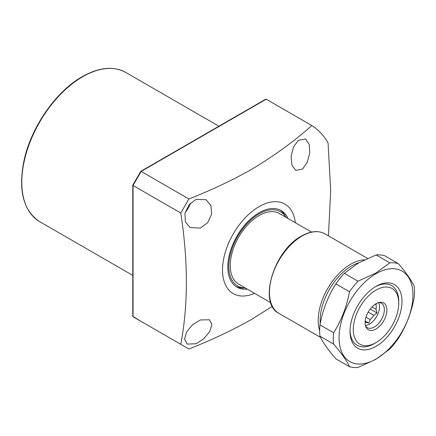 <?xml version="1.0" encoding="UTF-8"?>
<svg xmlns="http://www.w3.org/2000/svg" width="436" height="436" viewBox="0 0 436 436"><rect width="100%" height="100%" fill="white"/><g stroke="black" fill="none" stroke-linecap="round" stroke-linejoin="round"><path stroke-width="0.65" d="M288.011 218.496A44.21 25.528 120 0 0 281.182 210.572A44.21 25.528 120 0 0 259.071 212.763A44.21 25.528 120 0 0 230.192 251.725A44.21 25.528 120 0 0 236.966 287.15A44.21 25.528 120 0 0 247.245 289.106M235.936 286.496A44.21 25.528 120 0 0 243.381 288L245.261 287.962A42.821 24.721 120 0 1 229.641 257.638A42.821 24.721 120 0 1 259.071 213.896A42.821 24.721 120 0 1 286.005 217.335L285.122 215.706A44.21 25.528 120 0 0 280.097 210.005M196.058 199.356L206.124 199.726L210.926 205.52L211.634 214.158L207.65 222.731L200.342 228.077L190.047 227.57L185.371 221.842L184.94 213.329L188.973 204.833L196.058 199.356M185.142 212.474A16.078 9.281 120 0 0 190.597 203.029M200.342 319.97L209.405 319.762L211.923 324.449L209.705 331.556L203.797 338.75L196.058 343.753L187.235 344.097L184.564 339.317L186.548 332.03L192.434 324.809L200.342 319.97M298.377 140.283L305.631 139.035L309.228 144.349L309.762 153.08L307.282 162.257L302.655 169.01L295.646 170.394L291.897 165.004L291.095 156.17L293.515 146.954L298.377 140.283M295.336 222.725A51.677 29.833 120 0 0 259.071 206.669A51.677 29.833 120 0 0 222.6 267.312A51.677 29.833 120 0 0 254.57 293.335M266.222 99.212L141.166 171.413L188.892 198.969C211.335 190.15 232.192 180.313 251.458 169.451C273.917 156.017 294.038 141.378 311.833 125.552L266.222 99.212L265.677 99.217L140.784 171.321M188.892 198.969L180.771 213.03L133.045 185.474L133.045 185.038L133.045 316.749L180.771 344.304C188.238 304.928 188.238 261.175 180.771 213.03M180.771 344.304L188.892 348.991C211.335 340.173 232.192 330.335 251.458 319.479L272.331 306.323M311.833 125.552A133.209 76.91 120 0 1 328.074 143.008L330.684 190.821L328.444 235.871M141.166 171.413L133.045 185.474M133.045 316.749L141.166 321.436L132.778 316.28L132.778 185.191M375.233 304.235L376.006 304.682A11.827 6.829 -60 0 1 376.246 306.857A11.827 6.829 -60 0 1 376.006 309.309L371.968 306.977M368.164 312.116L373.679 315.299A11.827 6.829 -60 0 1 370.208 319.621L365.973 317.174M365.096 322.035L365.559 322.302A11.827 6.829 -60 0 1 365.085 322.4M365.559 322.302L368.9 323.092L370.208 319.621M373.679 315.299L377.02 312.993L376.006 309.309M378.612 302.617A14.126 8.153 -60 0 1 379.494 306.857A14.126 8.153 -60 0 1 365.395 325.507M378.884 302.54A14.126 8.153 -60 0 1 381.446 303.2A14.126 8.153 -60 0 1 384.367 309.669A14.126 8.153 -60 0 1 378.203 323.883A14.126 8.153 -60 0 1 367.319 327.665A14.126 8.153 -60 0 1 365.466 325.779M386.928 310.061A15.451 8.922 -60 0 1 377.985 327.632A15.451 8.922 -60 0 1 365.799 326.766A15.451 8.922 -60 0 1 365.079 322.678A15.451 8.922 -60 0 1 379.903 302.333A15.451 8.922 -60 0 1 386.928 310.061M311.555 232.088L279.454 213.558A40.766 23.539 120 0 0 248.04 224.48A40.766 23.539 120 0 0 230.246 265.502A40.766 23.539 120 0 0 238.688 284.168L270.789 302.698M398.744 303.243A32.155 18.563 120 0 0 376.006 290.114A32.155 18.563 120 0 0 353.269 329.496A32.155 18.563 120 0 0 376.006 342.625L376.006 342.625A32.155 18.563 120 0 0 398.744 303.243L398.744 301.369A34.449 19.893 -60 0 0 391.604 285.596A34.449 19.893 120 0 0 375.178 286.861A34.449 19.893 -60 0 1 391.604 285.596A34.449 19.893 120 0 1 398.727 302.333M376.006 342.625L370.469 345.454A34.449 19.893 -60 0 1 357.155 345.268A34.449 19.893 -60 0 1 350.032 330.412A34.449 19.893 120 0 0 357.155 345.268A34.449 19.893 120 0 0 374.382 343.563A34.449 19.893 120 0 0 375.178 343.088M376.006 304.682L376.35 303.565M365.177 320.945L368.9 323.092M370.186 309.048L377.02 312.993M376.006 286.365L376.006 286.365A36.749 21.217 -60 0 1 401.992 301.369A36.749 21.217 -60 0 1 376.006 346.375A36.749 21.217 -60 0 1 350.021 331.371A36.749 21.217 -60 0 1 376.006 286.365L376.006 286.365M376.006 359.035A52.249 30.166 -60 0 1 339.055 337.704A52.249 30.166 -60 0 1 376.006 273.71A52.249 30.166 -60 0 1 412.952 295.041A52.249 30.166 -60 0 1 376.006 359.035M357.983 281.209L375.772 273.105L389.806 262.837L376.164 254.956L358.376 263.061L344.336 273.328L357.983 281.209A57.421 33.152 -60 0 0 349.503 291.76L335.856 283.88C328.101 296.039 322.798 309.713 319.948 324.891L333.589 332.772C341.344 320.607 346.647 306.939 349.503 291.76M389.806 262.837A57.421 33.152 -60 0 1 398.286 263.595C406.041 272.527 411.344 280.076 414.2 286.229A57.421 33.152 -60 0 1 414.2 297.537C411.404 312.563 406.101 326.232 398.286 338.549A57.421 33.152 -60 0 1 389.806 349.1L375.772 359.368L357.983 367.472A57.421 33.152 -60 0 1 349.503 366.714C346.707 360.643 341.404 353.1 333.589 344.075A57.421 33.152 -60 0 1 333.589 332.772M333.589 344.075L319.948 336.2C322.738 342.271 328.041 349.814 335.856 358.839L349.503 366.714M319.948 336.2A57.421 33.152 -60 0 1 319.948 324.891M335.856 283.88A57.421 33.152 -60 0 1 344.336 273.328M376.164 254.956A57.421 33.152 -60 0 1 384.645 255.714L398.286 263.595M82.704 76.709A86.126 49.726 120 0 0 26.438 152.605A86.126 49.726 120 0 0 39.638 221.624C23.157 210.604 17.996 190.042 24.143 159.941C31.332 126.86 56.113 91.298 82.241 76.665C99.005 67.237 113.507 65.831 125.764 72.447A86.126 49.726 120 0 0 82.704 76.709M278.98 313.397C257.834 303.347 273.808 250.438 301.489 236.061C310.454 231.004 318.264 230.263 324.918 233.832A45.933 26.52 120 0 0 301.946 236.11A45.933 26.52 120 0 0 271.939 276.588A45.933 26.52 120 0 0 278.98 313.397L320.52 337.377M319.648 330.771A45.933 26.52 -60 0 1 350.669 264.238A45.933 26.52 -60 0 1 364.512 259.823M359.068 262.663A44.559 25.724 120 0 0 320.242 323.392M39.638 221.624L132.778 275.399M125.764 72.447L218.905 126.217M132.789 185.142L140.752 171.359M324.918 233.832L367.521 258.428"/></g></svg>
